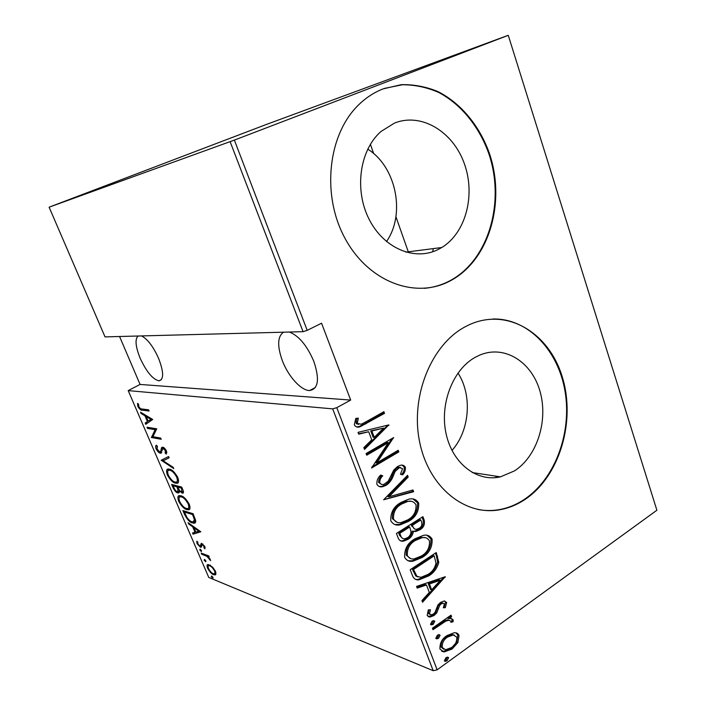 <?xml version="1.0" encoding="UTF-8"?>
<svg xmlns="http://www.w3.org/2000/svg" width="706" height="706" viewBox="0 0 706 706"><rect width="100%" height="100%" fill="white"/><g stroke="black" fill="none" stroke-linecap="round" stroke-linejoin="round"><path stroke-width="1.06" d="M514.427 470.92C537.169 456.394 548.456 420.467 539.984 391.274C531.786 361.949 504.755 344.66 480.001 354.986L475.209 357.315C452.82 369.609 439.459 404.044 446.113 433.819C452.555 463.683 477.159 482.357 500.448 476.85L514.427 470.92M451.972 450.446C469.781 430.669 472.508 395.316 457.982 373.033M438.011 249.571L441.771 247.515C465.96 232.839 475.862 194.697 464.151 163.13C452.758 131.431 421.076 112.21 394.372 123.153L381.072 131.44C359.698 149.866 354.103 189.658 368.956 218.957C383.587 248.424 414.634 261.282 438.011 249.571M386.491 241.567C405.685 214.359 396.419 166.943 367.729 149.107M449.554 281.209L451.496 280.176C489.399 259.323 505.937 202.004 489.382 153.334C479.621 125.942 460.956 103.164 437.764 91.498C425.868 86.653 413.698 84.376 401.264 84.667L383.173 88.868C374.401 92.265 366.379 97.437 359.125 104.382C327.787 133.964 321.265 195.015 345.04 238.399C368.523 282.047 415.225 299.185 449.554 281.209M424.147 288.357C432.875 287.598 441.144 285.233 448.954 281.262L450.896 280.229C488.49 259.543 505.117 202.957 489.117 154.535C479.665 127.265 461.415 104.409 438.558 92.371C426.821 87.315 414.784 84.773 402.438 84.746L384.399 88.409M524.902 499.548C559.567 476.576 575.937 421.482 562.382 377.295C549.286 332.905 507.111 307.048 468.828 324.936L465.263 326.737C431.384 344.554 410.248 396.181 419.576 441.682C428.595 487.308 465.13 516.386 499.989 509.723C508.761 508.126 517.066 504.728 524.902 499.548M477.971 509.494C485.11 510.835 492.25 510.87 499.38 509.608C508.152 508.011 516.448 504.622 524.276 499.442C555.084 478.959 572.01 432.884 565.074 391.53C558.305 350.15 527.876 318.018 492.682 318.997M289.442 332.041C299.026 335.924 307.172 345.763 313.905 361.56C319.73 379.307 318.318 388.953 309.687 390.506C301.312 390.789 288.401 376.607 282.435 360.942C277.087 346.011 277.467 336.427 283.565 332.191M141.5 335.932C147.492 338.933 153.211 346.452 158.656 358.498C163.827 372.177 163.933 379.616 158.965 380.825C152.743 379.378 146.46 371.815 140.115 358.136C135.517 346.593 134.828 339.224 138.041 336.021M211.624 575.928L212.965 577.384L212.85 578.179L211.235 576.67L211.624 575.928M204.528 559.426L205.861 560.864L205.737 561.685L204.14 560.202L204.528 559.426M200.116 549.189L201.448 550.609L201.325 551.448L199.745 549.974L200.116 549.189M200.822 531.777L193.047 534.168L192.526 532.951L195.015 532.28L192.659 526.8L188.634 523.914L188.105 522.687L200.822 531.777M180.886 495.806C183.383 496.168 186.163 498.965 189.243 504.199C190.47 508.135 190.126 509.997 188.22 509.776L186.843 509.573C184.345 509.123 181.601 506.326 178.618 501.181C177.418 497.271 177.771 495.418 179.686 495.638L180.886 495.806M169.458 469.19C171.911 469.419 174.682 472.155 177.771 477.406C179.042 481.58 178.662 483.539 176.641 483.283L175.494 483.133C173.032 482.816 170.305 480.08 167.313 474.909C166.051 470.761 166.448 468.819 168.496 469.066L169.458 469.19M156.088 448.831C155.426 446.642 155.549 445.424 156.45 445.186L157.429 446.421L157.085 449.051L159.865 452.017L160.615 451.734L161.524 447.675L162.707 447.216C163.81 447.269 165.054 448.513 166.439 450.949L166.263 454.143L165.178 452.908L165.354 450.596L163.015 448.389L160.35 453.181C159.071 453.049 157.65 451.593 156.088 448.831L156.873 448.425M152.725 419.479L145.745 424.297L145.198 423.009L147.439 421.579L144.951 415.79L141.085 413.469L140.529 412.18L152.725 419.479M142.162 409.012L148.587 409.815L149.107 411.024L142.586 410.195C141.324 410.689 139.762 409.48 137.891 406.568L137.538 403.364L138.57 404.176L138.888 406.771C140.212 408.624 141.306 409.365 142.162 409.012M147.519 428.418L147.016 427.245L156.723 428.807L152.973 436.705L160.694 438.082L161.206 439.273L151.437 437.517L155.126 429.663L147.519 428.418L148.666 427.509M161.215 460.233L168.593 456.517L169.14 457.806L163.157 460.797L173.226 467.337L173.773 468.616L161.215 460.233M171.629 484.413L181.68 487.069L182.766 489.62C183.736 492.073 183.675 493.247 182.598 493.15L179.209 490.988L178.353 493L177.771 492.912C176.341 492.673 174.806 491.014 173.155 487.952L171.629 484.413M184.637 514.63L182.889 510.579L193.091 513.721L195.677 520.516C195.791 522.396 195.271 523.287 194.115 523.181L192.456 522.899C189.993 522.546 187.39 519.793 184.637 514.63L185.36 514.224M204.925 546.691L204.934 548.844L203.937 547.812L203.972 546.312L202.093 544.547L201.325 547.141L200.354 547.168L196.983 543.558L196.806 541.175L197.83 542.19L197.883 543.867L199.833 546.038L200.416 545.967L201.236 543.346L204.925 546.691M201.184 553.072L208.773 555.931L209.258 557.052L208.129 556.628L210.688 560.643L206.893 556.354L201.66 554.175L201.184 553.072M212.638 567.156L215.506 571.348L215.798 574.507L213.627 574.71C211.712 574.11 209.7 571.939 207.582 568.18C206.726 565.621 206.92 564.394 208.155 564.518L212.638 567.156M119.561 336.506L140.062 384.435L128.201 390.612L208.764 577.437L433.193 670.7L332.694 408.871L336.788 407.671L437.138 669.835L656.889 510.244L508.258 35.3L266.321 124.477L49.111 207.185L234.374 140.097L508.073 35.397M128.201 390.612L332.694 408.871M508.258 35.3L656.889 510.244M49.111 207.185L105.035 336.886L303.068 331.679L230.13 141.685M454.17 632.744L454.682 632.735C456.676 632.638 458.123 633.564 459.041 635.532L457.876 642.61L452.043 649.061L444.048 651.965L439.988 649.167C439.661 643.272 441.991 638.753 446.969 635.603L454.17 632.744M432.425 628.19L451.019 615.164L451.584 616.665L448.866 618.571L450.375 618.394L453.173 619.842L453.102 621.765L450.825 622.286L450.816 621.165L448.919 620.203L445.786 621.13L433.007 629.708L432.425 628.19M446.677 602.456L445.327 607.707L443.333 607.751L444.383 603.974L442.997 603.206L441.197 603.877L439.67 605.492L436.732 612.896L434.066 615.526L429.936 617.097L427.165 615.438L428.295 609.896L430.439 609.746L429.469 613.788L431.278 614.847L433.396 614.07L435.02 612.384L437.888 605.007L440.535 602.421L444.145 600.991L446.677 602.456L445.495 602.077L444.153 607.319L445.327 607.707M412.339 575.302L410.212 569.698L436.246 552.533L438.77 562.417C437.032 568.568 433.616 573.087 428.524 575.981L418.932 579.847C415.781 580.173 413.584 578.664 412.339 575.302M396.437 533.445L422.903 516.66L424.182 520.093C425.1 524.434 423.644 527.673 419.805 529.827L415.808 531.494L413.46 531.371C412.789 534.998 410.989 537.645 408.059 539.305L403.673 541.096C401.255 541.617 399.464 540.699 398.308 538.36L396.437 533.445M383.64 499.769L407.538 475.323L408.192 477.071L388.962 496.768L412.984 489.982L413.637 491.72L383.64 499.769M366.714 455.211L366.087 453.561L393.524 437.632L376.792 462.898L398.228 450.269L398.828 451.902L371.568 467.981L388.344 442.636L366.714 455.211M365.514 422.056L383.887 411.704L384.505 413.363L360.404 426.592C357.863 427.765 355.833 427.192 354.315 424.888L355.789 418.376L358.348 418.181L357.262 423.397L361.19 424.244L365.514 422.056M234.374 140.097L307.198 330.364L303.068 331.679M140.062 384.435L350.679 400.073L321.565 323.224L307.198 330.364M350.679 400.073L336.788 407.671M388.794 424.915L364.517 449.422L363.828 447.613L371.735 439.829L368.691 431.754L358.727 434.181L358.03 432.363L388.794 424.915M376.907 484.334C376.616 480.627 377.895 477.538 380.755 475.059L382.74 475.826C380.71 477.68 379.704 479.965 379.74 482.675C380.719 484.325 382.105 484.89 383.896 484.342L388.168 481.263L393.763 470.055L397.478 466.569L400.037 465.43C402.305 464.627 404.088 465.245 405.385 467.284C405.641 470.178 404.732 472.693 402.658 474.82L400.452 474.3L402.57 468.731L399.499 467.531L395.175 471.423L393.427 475.535C391.962 479.718 389.597 482.939 386.332 485.19L383.19 486.531C380.534 487.396 378.442 486.663 376.907 484.334M401.132 502.39L408.377 499.327C412.772 497.968 416.213 499.23 418.693 503.096C419.037 511.426 415.622 517.533 408.439 521.425L400.549 524.708C396.331 525.829 393.074 524.505 390.753 520.746C390.471 512.353 393.93 506.237 401.132 502.39M414.837 538.863L423.371 535.386C427.165 534.504 430.078 535.775 432.107 539.19C432.443 547.432 429.08 553.557 422.02 557.546L413.081 561.155C409.383 561.923 406.568 560.617 404.626 557.246C404.353 548.941 407.759 542.817 414.837 538.863M445.239 576.731L422.567 602.236L421.932 600.559L429.31 592.449L426.486 584.965L417.202 588.107L416.558 586.421L445.239 576.731M432.081 621.227L433.705 620.618L434.799 621.254L433.237 624.263L431.578 624.881L430.51 624.245L432.081 621.227M437.393 635.241L439.079 634.615L440.094 635.241L438.541 638.25L436.829 638.877L435.831 638.25L437.393 635.241M445.927 657.745L447.692 657.101L448.601 657.71L447.066 660.728L445.292 661.363L444.392 660.763L445.927 657.745M437.138 669.835L433.193 670.7M357.342 423.574L356.53 423.865M382.987 412.216L383.376 413.257L384.505 413.363M383.376 413.257L364.746 423.759L359.292 426.468L356.698 426.989M357.165 418.27L356.071 421.773L357.183 421.888M356.071 421.773L356.159 423.282L357.262 423.397M356.159 423.282L358.489 424.482M387.797 425.162L388.953 425.33M387.815 425.206L364.172 448.513M358.586 433.811L368.691 431.754M383.623 428.127L370.738 430.854L373.139 437.217L374.251 437.349L383.623 428.127L371.859 430.987L374.251 437.349M370.738 430.854L371.859 430.987M393.057 437.905L393.657 437.976M392.095 438.461L375.663 462.721L376.792 462.898M397.337 450.799L397.69 451.734L398.828 451.902M397.69 451.734L371.868 466.966M366.467 454.549L387.215 442.485L388.344 442.636M380.605 475.235L382.74 475.826M381.619 475.632C379.581 477.477 378.584 479.753 378.619 482.463L379.74 482.675M378.619 482.463L381.408 484.298M402.093 465.148L404.238 467.098L405.385 467.284M404.238 467.098C404.503 469.967 403.611 472.455 401.564 474.564M400.373 467.39L398.36 467.346L397.054 467.937L398.193 468.113M397.054 467.937L394.036 471.229L395.175 471.423M394.036 471.229L392.289 475.332L393.427 475.535M392.289 475.332C390.833 479.515 388.468 482.727 385.202 484.978L386.332 485.19M385.202 484.978L382.07 486.319L379.316 486.549M406.762 476.118L407.035 476.877L408.192 477.071M407.035 476.877L387.832 496.539L388.962 496.768M412.013 490.255L412.48 491.5L413.637 491.72M412.48 491.5L383.782 499.619M413.089 499.018L417.537 502.857L418.693 503.096M417.537 502.857C417.881 511.179 414.466 517.277 407.291 521.16L408.439 521.425M407.291 521.16L399.402 524.434L394.769 524.514M411.104 501.339L406.329 501.313L400.602 503.749C394.786 506.89 392.042 511.868 392.36 518.681L397.072 522.272M407.847 519.828C413.619 516.642 416.346 511.656 416.028 504.861C413.981 501.613 411.13 500.51 407.477 501.551L401.74 503.987C395.925 507.137 393.171 512.124 393.498 518.945C395.386 522.149 398.078 523.305 401.573 522.431L407.847 519.828M392.36 518.681L393.498 518.945M400.602 503.749L401.74 503.987M422.047 517.207L423.026 519.837L424.182 520.093M423.026 519.837C423.944 524.17 422.479 527.408 418.649 529.553L419.805 529.827M418.649 529.553L414.651 531.212L412.842 531.221M408.059 539.305L406.912 539.013C409.842 537.354 411.642 534.716 412.304 531.088L413.46 531.371M406.912 539.013L402.526 540.805L400.567 540.84M399.543 535.351L400.681 535.642C401.405 538.007 402.826 539.04 404.935 538.74L407.468 537.725C409.656 536.41 410.839 534.363 411.016 531.583L409.683 527.003L408.536 526.729L398.652 533.004L399.543 535.351L402.685 538.51M411.642 526.085L412.798 526.358C413.469 528.582 414.784 529.553 416.743 529.271L419.17 528.282C421.535 526.888 422.356 524.823 421.614 522.087L420.811 519.934L419.655 519.669L411.245 525.008L414.678 529.068M411.245 525.008L412.392 525.282L412.798 526.358M420.811 519.934L412.392 525.282M398.652 533.004L399.79 533.295L400.681 535.642M409.683 527.003L399.79 533.295M427.112 535.351L430.934 538.907L432.107 539.19M430.934 538.907C431.278 547.132 427.915 553.239 420.855 557.228L422.02 557.546M420.855 557.228L411.925 560.829L408.05 560.723M425.047 537.663L420.935 537.407L414.281 540.134C408.571 543.364 405.862 548.35 406.179 555.092L410.442 558.49M421.438 555.984C427.112 552.71 429.795 547.715 429.486 540.99C427.765 538.096 425.303 537.001 422.1 537.69L415.437 540.425C409.718 543.664 407.009 548.659 407.327 555.41C408.898 558.252 411.21 559.399 414.263 558.861L421.438 555.984M406.179 555.092L407.327 555.41M414.281 540.134L415.437 540.425M435.399 553.089L436.414 555.834L437.588 556.143M436.414 555.834L437.596 562.1L438.77 562.417M437.596 562.1C435.867 568.242 432.451 572.751 427.359 575.637L428.524 575.981M427.359 575.637L417.775 579.494L415.587 579.397M415.781 575.981L420.882 577.349L427.951 574.437C432.178 572.045 434.87 568.277 436.008 563.114L434.181 555.816L433.016 555.507L412.357 569.142L415.781 575.981L417.943 576.943M434.181 555.816L413.504 569.477L416.937 576.325M412.357 569.142L413.504 569.477M444.701 576.917L445.38 577.12M443.8 577.217L422.126 601.071M416.946 587.445L425.33 584.603L426.486 584.965M440.412 580.244L439.238 579.9L428.277 583.606L430.501 589.501L431.666 589.863L440.412 580.244L429.442 583.959L431.666 589.863M428.277 583.606L429.442 583.959M444.153 607.319L443.562 607.337M442.98 603.206L441.824 602.827L440.023 603.498L441.197 603.877M440.023 603.498L438.505 605.104L439.67 605.492M438.505 605.104L435.567 612.499L436.732 612.896M435.567 612.499L432.902 615.12L434.066 615.526M432.902 615.12L428.11 616.665M429.001 609.852L428.304 613.39L429.469 613.788M428.304 613.39L429.91 614.449M444.683 600.991L445.495 602.077M433.51 620.627L434.799 621.254M433.625 620.848L432.063 623.848L433.237 624.263M432.063 623.848L430.625 624.448M450.199 615.738L451.584 616.665M450.402 616.267L447.692 618.165L448.866 618.571M451.178 618.43L453.173 619.842M451.99 619.436L451.919 621.359L453.102 621.765M451.919 621.359L450.887 621.598M449.254 620.212L447.736 619.797L444.603 620.724L445.786 621.13M444.603 620.724L432.637 628.728M438.823 634.623L440.094 635.241M438.92 634.809L437.367 637.818L438.541 638.25M437.367 637.818L435.929 638.427M455.988 632.867L457.859 635.109L459.041 635.532M457.859 635.109L456.694 642.169L457.876 642.61M456.694 642.169L450.86 648.62L452.043 649.061M450.86 648.62L442.874 651.514L441.771 651.373M454.285 635.056L452.069 634.544L446.342 636.688C442.556 639.106 440.8 642.566 441.091 647.084L443.633 649.229M451.469 647.578C455.238 645.134 457.011 641.648 456.8 637.13L453.243 634.968L447.525 637.112C443.73 639.539 441.974 643.007 442.265 647.534L445.61 649.767L451.469 647.578M441.091 647.084L442.265 647.534M446.342 636.688L447.525 637.112M447.066 660.728L445.883 660.26L447.427 657.251L448.601 657.71M445.883 660.26L444.453 660.887M148.745 410.177L141.544 408.915M138.685 406.171L137.891 406.568M146.954 423.529L146.46 422.373L145.198 423.009M146.46 422.373L147.439 421.579M146.707 416.275L146.469 415.737M145.824 415.349L144.951 415.79M141.959 413.036L141.085 413.469M147.069 416.099L146.195 416.531L148.163 421.111L151.825 418.94M148.163 421.111L150.899 419.364L146.195 416.531M151.781 418.914L150.899 419.364M160.8 438.32L152.69 436.873L151.437 437.517M152.69 436.873L151.322 437.252M152.575 436.608L156.397 429.01L155.126 429.663M156.397 429.01L148.781 427.783M156.953 447.057L156.909 445.76M160.58 451.778L161.868 451.081L160.615 451.734M161.868 451.081L162.203 450.181M162.398 448.937L162.698 447.216M162.468 447.18L161.524 447.675M166.845 452.714L166.431 452.255L165.178 452.908M166.431 452.255L166.722 451.761M166.078 450.216L165.354 450.596M164.163 447.939L163.254 448.407M161.718 452.546L160.35 453.181M161.595 452.528L160.359 451.972M169.131 457.779L163.157 460.797M163.624 460.55L162.583 459.871L161.339 460.524M178.106 482.595L175.494 483.133M176.729 482.463L175.662 482.083M168.054 474.511L167.313 474.909M167.728 471.387L168.249 469.084M170.64 469.605L169.175 470.258C167.543 470.081 167.243 471.696 168.293 475.112C170.737 479.418 172.97 481.713 175 481.977L175.847 482.092C177.497 482.277 177.797 480.645 176.747 477.203C174.241 472.852 171.973 470.575 169.961 470.355L169.193 470.258L170.437 469.596M177.118 481.421L178.592 480.204M177.497 476.806L176.747 477.203M171.029 469.79L169.961 470.355M183.463 492.435L182.007 493.07M183.242 492.391L182.122 491.87M179.792 490.67L179.209 490.988M179.253 492.303L177.771 492.912M178.997 492.241L177.912 491.738M173.879 487.564L173.155 487.952M173.632 485.56L173.332 484.863M178.097 491.561L179.218 491.014M179.289 490.944L179.483 490.273M178.371 486.822L178.08 486.152L174.364 485.163L173.138 485.825L173.861 487.528C174.982 490.026 176.121 491.438 177.277 491.764L178.097 489.982L176.844 486.813L173.138 485.825M182.236 491.747L183.348 491.2M181.689 487.105L179.112 486.425L177.877 487.096L178.212 487.881C179.289 490.282 180.383 491.623 181.495 491.905L181.813 489.549L181.124 487.961L177.877 487.096M182.563 489.143L181.813 489.549M181.883 487.546L181.124 487.961M178.08 486.152L176.844 486.813M178.989 489.496L178.097 489.982M189.614 509.088L188.07 508.885L186.843 509.573M188.07 508.885L187.258 508.585M179.359 500.775L178.618 501.181M179.068 497.906L179.509 495.647M181.813 496.142L180.48 496.803C178.892 496.653 178.609 498.189 179.624 501.428C182.051 505.725 184.301 508.055 186.358 508.426L187.39 508.585C188.934 508.744 189.208 507.19 188.211 503.943C185.704 499.619 183.436 497.289 181.389 496.953L180.462 496.812L181.689 496.142M188.59 507.914L190.02 506.74M188.943 503.537L188.211 503.943M182.369 496.415L181.389 496.953M184.901 511.753L184.619 511.109M195.447 522.484L193.665 522.211L192.456 522.899M193.665 522.211L193.029 521.981M194.3 521.363L195.65 520.375M192.517 514.542L184.407 512.027L186.94 517.41C188.881 520.066 190.558 521.522 191.97 521.769L193.223 521.972L194.397 519.519L192.517 514.542L193.267 514.127M185.537 511.391L184.407 512.027M195.271 519.025L194.397 519.519M200.769 531.742L193.047 534.168M194.247 533.489L193.859 532.589M195.738 531.865L195.015 532.28M193.32 526.42L192.659 526.8M189.296 523.543L188.634 523.914M195.827 532.059L198.871 531.239L193.956 527.726L195.827 532.059M199.533 530.859L198.871 531.239M194.627 527.347L193.956 527.726M205.093 547.141L203.937 547.812M204.564 545.967L203.972 546.312M203.063 544.185L202.366 544.591M201.589 546.488L200.354 547.168M201.545 546.47L200.53 545.906M197.671 543.161L196.983 543.558M201.404 545.394L200.416 545.967M201.739 544.811L201.757 544.088L200.557 544.785M201.757 544.088L201.792 543.435M201.581 551.112L201.069 551.404M200.601 549.48L199.745 549.974M208.888 556.178L208.129 556.628M210.309 559.276L209.594 559.69M210.009 558.755L209.453 559.081M208.852 556.196L208.164 555.701M208.067 555.666L206.893 556.354M202.622 553.619L201.66 554.175M205.984 561.332L205.472 561.641M204.978 559.708L204.14 560.202M215.921 574.278L214.809 574.004L213.627 574.71M214.809 574.004L214.306 573.766M208.226 567.8L207.582 568.18M208.261 566.009L208.323 564.518M209.911 565.012L209.373 565.418M214.783 573.404L215.965 572.707M213.141 573.599L214.103 573.802C215.03 573.863 215.171 572.91 214.545 570.96C212.868 568.012 211.297 566.309 209.814 565.868L208.914 565.683C207.979 565.603 207.838 566.556 208.508 568.551C210.132 571.454 211.676 573.14 213.141 573.599M215.154 570.607L214.545 570.96M210.591 565.409L209.814 565.868M213.088 577.808L212.568 578.117M212.038 576.184L211.235 576.67M432.725 251.751L433.263 248.609M364.746 423.759L365.867 423.882M413.151 571.233L414.298 571.569M437.288 608.316L438.461 608.704M438.117 624.881L439.291 625.295M143.856 409.559L142.586 410.195M162.38 448.972L161.136 449.625M177.912 487.184L177.171 487.59M193.665 515.071L192.923 515.486M205.164 554.572L204.193 555.137M405.853 252.148L441.771 247.515M450.896 280.229L451.496 280.176M370.394 144.271L373.677 153.59M395.916 216.707L408.289 251.839M495.665 476.126L496.168 477.574L495.665 476.126M315.379 387.497L309.687 390.506M161.418 379.634L158.965 380.825M499.38 509.608L499.989 509.723M472.261 472.561L500.448 476.85M360.404 426.592L359.292 426.468M399.499 467.531L398.36 467.346M383.19 486.531L382.07 486.319M400.549 524.708L399.402 524.434M407.477 501.551L406.329 501.313M415.808 531.494L414.651 531.212M403.673 541.096L402.526 540.805M413.081 561.155L411.925 560.829M422.1 537.69L420.935 537.407M418.932 579.847L417.775 579.494M442.997 603.206L441.824 602.827M429.936 617.097L428.78 616.691M431.578 624.881L430.713 624.572M448.919 620.203L447.736 619.797M436.829 638.877L436.043 638.586M444.048 651.965L442.874 651.514M453.243 634.968L452.069 634.544M445.292 661.363L444.595 661.09M163.015 448.389L164.048 447.851M160.712 453.217L161.586 452.767M176.641 483.283L177.877 482.613M182.598 493.15L183.339 492.744M178.353 493L179.147 492.559M188.22 509.776L189.446 509.097M194.115 523.181L195.333 522.493M202.093 544.547L202.913 544.07M200.954 547.274L201.439 546.991M214.951 574.984L215.833 574.455M208.914 565.683L209.982 565.056"/></g></svg>

